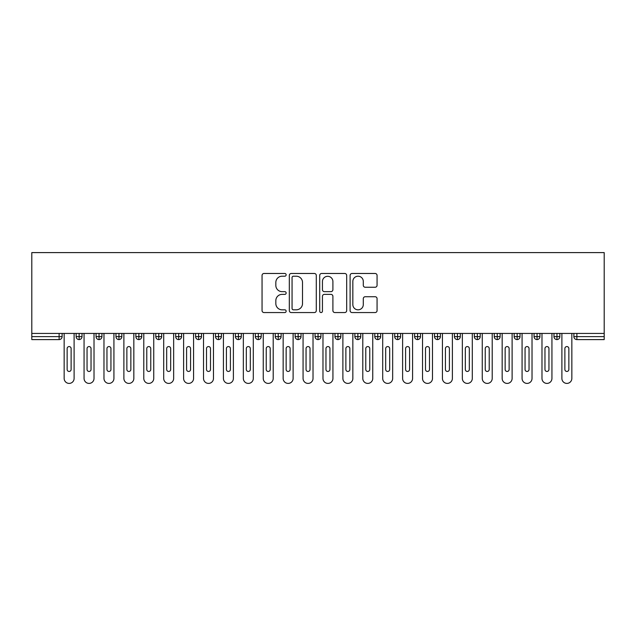 <?xml version="1.0" encoding="UTF-8"?>
<svg xmlns="http://www.w3.org/2000/svg" width="636" height="636" viewBox="0 0 636 636"><rect width="100%" height="100%" fill="white"/><g stroke="black" fill="none" stroke-linecap="round" stroke-linejoin="round"><path stroke-width="0.95" d="M286.144 274.839A1.367 1.367 0 0 0 284.777 273.472L264.012 273.472A1.956 1.956 0 0 0 262.056 275.428L262.056 310.599A1.956 1.956 0 0 0 264.012 312.554L284.777 312.554A1.367 1.367 0 0 0 286.144 311.187A1.367 1.367 0 0 0 284.777 309.819L282.09 309.819A6.257 6.257 0 0 1 275.833 303.563L275.833 300.637A6.257 6.257 0 0 1 282.09 294.381L284.777 294.381A1.367 1.367 0 0 0 286.144 293.013A1.367 1.367 0 0 0 284.777 291.646L282.09 291.646A6.257 6.257 0 0 1 275.833 285.389L275.833 282.464A6.257 6.257 0 0 1 282.09 276.207L284.777 276.207A1.367 1.367 0 0 0 286.144 274.839M375.113 287.249A1.956 1.956 0 0 0 377.069 285.294L377.069 275.428A1.956 1.956 0 0 0 375.113 273.472L352.05 273.472A1.956 1.956 0 0 0 350.102 275.428L350.102 310.599A1.956 1.956 0 0 0 352.05 312.554L375.113 312.554A1.956 1.956 0 0 0 377.069 310.599L377.069 298.682A1.956 1.956 0 0 0 375.113 296.726L365.247 296.726A1.956 1.956 0 0 0 363.291 298.682L363.291 304.596A5.231 5.231 0 0 1 358.06 309.819A5.231 5.231 0 0 1 352.837 304.596L352.837 281.438A5.231 5.231 0 0 1 358.06 276.207A5.231 5.231 0 0 1 363.291 281.438L363.291 285.294A1.956 1.956 0 0 0 365.247 287.249L375.113 287.249M31.8 333.431L31.8 252.595L604.2 252.595L604.2 333.431L31.8 333.431L31.8 336.619L59.124 336.619L59.124 333.431M316.291 275.428A1.956 1.956 0 0 0 314.335 273.472L291.272 273.472A1.956 1.956 0 0 0 289.324 275.428L289.324 310.599A1.956 1.956 0 0 0 291.272 312.554L314.335 312.554A1.956 1.956 0 0 0 316.291 310.599L316.291 275.428M321.665 273.472L344.728 273.472A1.956 1.956 0 0 1 346.676 275.428L346.676 310.599A1.956 1.956 0 0 1 344.728 312.554L334.854 312.554A1.956 1.956 0 0 1 332.898 310.599L332.898 296.336A1.956 1.956 0 0 0 330.951 294.381L324.4 294.381A1.956 1.956 0 0 0 322.444 296.336L322.444 311.187A1.367 1.367 0 0 1 321.077 312.554A1.367 1.367 0 0 1 319.709 311.187L319.709 275.428A1.956 1.956 0 0 1 321.665 273.472M62.113 333.431L62.113 336.619A2.989 2.989 0 0 1 59.124 339.6L31.8 339.6L31.8 336.619M604.2 339.6L576.876 339.6A2.989 2.989 0 0 1 573.887 336.619L573.887 333.431L573.887 336.619A2.989 2.989 0 0 0 576.876 339.6L576.876 336.619L604.2 336.619L604.2 339.6M604.2 333.431L604.2 336.619M79.134 333.431L79.134 336.619L76.145 336.619L76.145 333.431L76.145 336.619A2.989 2.989 0 0 0 79.134 339.6A2.989 2.989 0 0 0 82.02 336.619L82.02 333.431L82.02 336.619A2.989 2.989 0 0 1 79.134 339.6A2.989 2.989 0 0 1 76.145 336.619A2.989 2.989 0 0 0 79.134 339.6L79.134 336.619L82.02 336.619M59.124 339.6A2.989 2.989 0 0 0 62.113 336.619A2.989 2.989 0 0 1 59.124 339.6L59.124 336.619L62.113 336.619M99.041 333.431L99.041 336.619L96.06 336.619L96.06 333.431L96.06 336.619A2.989 2.989 0 0 0 99.041 339.6A2.989 2.989 0 0 0 101.935 336.619L101.935 333.431L101.935 336.619A2.989 2.989 0 0 1 99.041 339.6A2.989 2.989 0 0 1 96.06 336.619A2.989 2.989 0 0 0 99.041 339.6L99.041 336.619L101.935 336.619M118.956 333.431L118.956 336.619L115.967 336.619L115.967 333.431L115.967 336.619A2.989 2.989 0 0 0 118.956 339.6A2.989 2.989 0 0 0 121.842 336.619L121.842 333.431L121.842 336.619A2.989 2.989 0 0 1 118.956 339.6A2.989 2.989 0 0 1 115.967 336.619A2.989 2.989 0 0 0 118.956 339.6L118.956 336.619L121.842 336.619M138.863 333.431L138.863 339.6A2.989 2.989 0 0 1 135.873 336.619L135.873 333.431L135.873 336.619A2.989 2.989 0 0 0 138.863 339.6A2.989 2.989 0 0 0 141.749 336.619L141.749 333.431M158.769 333.431L158.769 339.6A2.989 2.989 0 0 1 155.788 336.619A2.989 2.989 0 0 0 158.769 339.6A2.989 2.989 0 0 1 155.788 336.619L155.788 333.431M161.663 333.431L161.663 336.619A2.989 2.989 0 0 1 158.769 339.6A2.989 2.989 0 0 0 161.663 336.619L155.788 336.619M178.684 333.431L178.684 336.619L175.695 336.619L175.695 333.431L175.695 336.619A2.989 2.989 0 0 0 178.684 339.6A2.989 2.989 0 0 0 181.57 336.619L181.57 333.431L181.57 336.619A2.989 2.989 0 0 1 178.684 339.6A2.989 2.989 0 0 1 175.695 336.619A2.989 2.989 0 0 0 178.684 339.6L178.684 336.619L181.57 336.619M198.591 339.6A2.989 2.989 0 0 1 195.61 336.619L195.61 333.431L195.61 336.619A2.989 2.989 0 0 0 198.591 339.6A2.989 2.989 0 0 0 201.477 336.619L201.477 333.431L201.477 336.619A2.989 2.989 0 0 1 198.591 339.6L198.591 336.619L201.477 336.619M218.506 333.431L218.506 336.619L215.517 336.619L215.517 333.431L215.517 336.619A2.989 2.989 0 0 0 218.506 339.6A2.989 2.989 0 0 0 221.392 336.619L221.392 333.431L221.392 336.619A2.989 2.989 0 0 1 218.506 339.6A2.989 2.989 0 0 1 215.517 336.619A2.989 2.989 0 0 0 218.506 339.6L218.506 336.619L221.392 336.619M238.413 333.431L238.413 339.6A2.989 2.989 0 0 1 235.423 336.619L235.423 333.431L235.423 336.619A2.989 2.989 0 0 0 238.413 339.6A2.989 2.989 0 0 0 241.298 336.619L241.298 333.431M258.319 333.431L258.319 339.6A2.989 2.989 0 0 1 255.338 336.619L255.338 333.431L255.338 336.619A2.989 2.989 0 0 0 258.319 339.6A2.989 2.989 0 0 0 261.205 336.619L261.205 333.431M278.234 333.431L278.234 339.6A2.989 2.989 0 0 1 275.245 336.619L275.245 333.431L275.245 336.619A2.989 2.989 0 0 0 278.234 339.6A2.989 2.989 0 0 0 281.12 336.619L281.12 333.431M298.141 333.431L298.141 336.619L295.152 336.619L295.152 333.431L295.152 336.619A2.989 2.989 0 0 0 298.141 339.6A2.989 2.989 0 0 0 301.027 336.619L301.027 333.431L301.027 336.619A2.989 2.989 0 0 1 298.141 339.6A2.989 2.989 0 0 1 295.152 336.619A2.989 2.989 0 0 0 298.141 339.6L298.141 336.619L301.027 336.619M318.048 333.431L318.048 336.619L315.066 336.619L315.066 333.431L315.066 336.619A2.989 2.989 0 0 0 318.048 339.6A2.989 2.989 0 0 0 320.934 336.619L320.934 333.431L320.934 336.619A2.989 2.989 0 0 1 318.048 339.6A2.989 2.989 0 0 1 315.066 336.619A2.989 2.989 0 0 0 318.048 339.6L318.048 336.619L320.934 336.619M337.962 333.431L337.962 336.619L334.973 336.619L334.973 333.431L334.973 336.619A2.989 2.989 0 0 0 337.962 339.6A2.989 2.989 0 0 0 340.848 336.619L340.848 333.431L340.848 336.619A2.989 2.989 0 0 1 337.962 339.6A2.989 2.989 0 0 1 334.973 336.619A2.989 2.989 0 0 0 337.962 339.6L337.962 336.619L340.848 336.619M357.869 333.431L357.869 339.6A2.989 2.989 0 0 1 354.88 336.619L354.88 333.431L354.88 336.619A2.989 2.989 0 0 0 357.869 339.6A2.989 2.989 0 0 0 360.755 336.619L360.755 333.431M377.776 333.431L377.776 339.6A2.989 2.989 0 0 1 374.795 336.619L374.795 333.431L374.795 336.619A2.989 2.989 0 0 0 377.776 339.6A2.989 2.989 0 0 0 380.662 336.619L380.662 333.431M397.691 333.431L397.691 336.619L394.702 336.619L394.702 333.431L394.702 336.619A2.989 2.989 0 0 0 397.691 339.6A2.989 2.989 0 0 0 400.577 336.619L400.577 333.431L400.577 336.619A2.989 2.989 0 0 1 397.691 339.6A2.989 2.989 0 0 1 394.702 336.619A2.989 2.989 0 0 0 397.691 339.6L397.691 336.619L400.577 336.619M417.598 333.431L417.598 339.6A2.989 2.989 0 0 1 414.608 336.619L414.608 333.431L414.608 336.619A2.989 2.989 0 0 0 417.598 339.6A2.989 2.989 0 0 0 420.483 336.619L420.483 333.431M437.504 333.431L437.504 339.6A2.989 2.989 0 0 1 434.523 336.619L434.523 333.431L434.523 336.619A2.989 2.989 0 0 0 437.504 339.6A2.989 2.989 0 0 0 440.39 336.619L440.39 333.431M457.419 333.431L457.419 339.6A2.989 2.989 0 0 1 454.43 336.619L454.43 333.431L454.43 336.619A2.989 2.989 0 0 0 457.419 339.6A2.989 2.989 0 0 0 460.305 336.619L460.305 333.431M477.326 333.431L477.326 339.6A2.989 2.989 0 0 1 474.337 336.619L474.337 333.431M480.212 333.431L480.212 336.619A2.989 2.989 0 0 1 477.326 339.6A2.989 2.989 0 0 0 480.212 336.619L474.337 336.619A2.989 2.989 0 0 0 477.326 339.6M497.233 333.431L497.233 339.6A2.989 2.989 0 0 1 494.252 336.619L494.252 333.431L494.252 336.619A2.989 2.989 0 0 0 497.233 339.6A2.989 2.989 0 0 0 500.127 336.619L500.127 333.431M517.148 333.431L517.148 339.6A2.989 2.989 0 0 1 514.158 336.619L514.158 333.431L514.158 336.619A2.989 2.989 0 0 0 517.148 339.6A2.989 2.989 0 0 0 520.033 336.619L520.033 333.431M537.054 333.431L537.054 339.6A2.989 2.989 0 0 1 534.065 336.619L534.065 333.431L534.065 336.619A2.989 2.989 0 0 0 537.054 339.6A2.989 2.989 0 0 0 539.94 336.619L539.94 333.431M556.961 333.431L556.961 339.6A2.989 2.989 0 0 1 553.98 336.619L553.98 333.431L553.98 336.619A2.989 2.989 0 0 0 556.961 339.6A2.989 2.989 0 0 0 559.855 336.619L559.855 333.431M198.591 333.431L198.591 336.619L195.61 336.619M293.427 276.207A1.367 1.367 0 0 0 292.059 277.574L292.059 308.452A1.367 1.367 0 0 0 293.427 309.819L296.257 309.819A6.257 6.257 0 0 0 302.513 303.563L302.513 282.464A6.257 6.257 0 0 0 296.257 276.207L293.427 276.207M332.898 281.533A5.231 5.231 0 0 0 327.675 276.302A5.231 5.231 0 0 0 322.444 281.533L322.444 289.69A1.956 1.956 0 0 0 324.4 291.646L330.951 291.646A1.956 1.956 0 0 0 332.898 289.69L332.898 281.533M64.157 333.431L64.157 378.428A4.977 4.977 0 0 0 69.133 383.405A4.977 4.977 0 0 0 74.11 378.428L74.11 333.431M71.121 348.56A1.988 1.988 0 0 0 69.133 346.572A1.988 1.988 0 0 0 67.138 348.56L67.138 369.468A1.988 1.988 0 0 0 69.133 371.456A1.988 1.988 0 0 0 71.121 369.468L71.121 348.56M84.063 333.431L84.063 378.428A4.977 4.977 0 0 0 89.04 383.405A4.977 4.977 0 0 0 94.017 378.428L94.017 333.431M91.028 348.56A1.988 1.988 0 0 0 89.04 346.572A1.988 1.988 0 0 0 87.053 348.56L87.053 369.468A1.988 1.988 0 0 0 89.04 371.456A1.988 1.988 0 0 0 91.028 369.468L91.028 348.56M103.97 333.431L103.97 378.428A4.977 4.977 0 0 0 108.947 383.405A4.977 4.977 0 0 0 113.924 378.428L113.924 333.431M110.942 348.56A1.988 1.988 0 0 0 108.947 346.572A1.988 1.988 0 0 0 106.959 348.56L106.959 369.468A1.988 1.988 0 0 0 108.947 371.456A1.988 1.988 0 0 0 110.942 369.468L110.942 348.56M123.885 333.431L123.885 378.428A4.977 4.977 0 0 0 128.862 383.405A4.977 4.977 0 0 0 133.838 378.428L133.838 333.431M130.849 348.56A1.988 1.988 0 0 0 128.862 346.572A1.988 1.988 0 0 0 126.866 348.56L126.866 369.468A1.988 1.988 0 0 0 128.862 371.456A1.988 1.988 0 0 0 130.849 369.468L130.849 348.56M143.792 333.431L143.792 378.428A4.977 4.977 0 0 0 148.768 383.405A4.977 4.977 0 0 0 153.745 378.428L153.745 333.431M150.756 348.56A1.988 1.988 0 0 0 148.768 346.572A1.988 1.988 0 0 0 146.781 348.56L146.781 369.468A1.988 1.988 0 0 0 148.768 371.456A1.988 1.988 0 0 0 150.756 369.468L150.756 348.56M163.698 333.431L163.698 378.428A4.977 4.977 0 0 0 168.675 383.405A4.977 4.977 0 0 0 173.652 378.428L173.652 333.431M170.671 348.56A1.988 1.988 0 0 0 168.675 346.572A1.988 1.988 0 0 0 166.688 348.56L166.688 369.468A1.988 1.988 0 0 0 168.675 371.456A1.988 1.988 0 0 0 170.671 369.468L170.671 348.56M183.613 333.431L183.613 378.428A4.977 4.977 0 0 0 188.59 383.405A4.977 4.977 0 0 0 193.567 378.428L193.567 333.431M190.577 348.56A1.988 1.988 0 0 0 188.59 346.572A1.988 1.988 0 0 0 186.594 348.56L186.594 369.468A1.988 1.988 0 0 0 188.59 371.456A1.988 1.988 0 0 0 190.577 369.468L190.577 348.56M203.52 333.431L203.52 378.428A4.977 4.977 0 0 0 208.497 383.405A4.977 4.977 0 0 0 213.473 378.428L213.473 333.431M210.492 348.56A1.988 1.988 0 0 0 208.497 346.572A1.988 1.988 0 0 0 206.509 348.56L206.509 369.468A1.988 1.988 0 0 0 208.497 371.456A1.988 1.988 0 0 0 210.492 369.468L210.492 348.56M223.427 333.431L223.427 378.428A4.977 4.977 0 0 0 228.404 383.405A4.977 4.977 0 0 0 233.388 378.428L233.388 333.431M230.399 348.56A1.988 1.988 0 0 0 228.404 346.572A1.988 1.988 0 0 0 226.416 348.56L226.416 369.468A1.988 1.988 0 0 0 228.404 371.456A1.988 1.988 0 0 0 230.399 369.468L230.399 348.56M243.342 333.431L243.342 378.428A4.977 4.977 0 0 0 248.318 383.405A4.977 4.977 0 0 0 253.295 378.428L253.295 333.431M250.306 348.56A1.988 1.988 0 0 0 248.318 346.572A1.988 1.988 0 0 0 246.323 348.56L246.323 369.468A1.988 1.988 0 0 0 248.318 371.456A1.988 1.988 0 0 0 250.306 369.468L250.306 348.56M263.248 333.431L263.248 378.428A4.977 4.977 0 0 0 268.225 383.405A4.977 4.977 0 0 0 273.202 378.428L273.202 333.431M270.221 348.56A1.988 1.988 0 0 0 268.225 346.572A1.988 1.988 0 0 0 266.238 348.56L266.238 369.468A1.988 1.988 0 0 0 268.225 371.456A1.988 1.988 0 0 0 270.221 369.468L270.221 348.56M283.155 333.431L283.155 378.428A4.977 4.977 0 0 0 288.132 383.405A4.977 4.977 0 0 0 293.117 378.428L293.117 333.431M290.127 348.56A1.988 1.988 0 0 0 288.132 346.572A1.988 1.988 0 0 0 286.144 348.56L286.144 369.468A1.988 1.988 0 0 0 288.132 371.456A1.988 1.988 0 0 0 290.127 369.468L290.127 348.56M303.07 333.431L303.07 378.428A4.977 4.977 0 0 0 308.047 383.405A4.977 4.977 0 0 0 313.023 378.428L313.023 333.431M310.034 348.56A1.988 1.988 0 0 0 308.047 346.572A1.988 1.988 0 0 0 306.051 348.56L306.051 369.468A1.988 1.988 0 0 0 308.047 371.456A1.988 1.988 0 0 0 310.034 369.468L310.034 348.56M322.977 333.431L322.977 378.428A4.977 4.977 0 0 0 327.953 383.405A4.977 4.977 0 0 0 332.93 378.428L332.93 333.431M329.949 348.56A1.988 1.988 0 0 0 327.953 346.572A1.988 1.988 0 0 0 325.966 348.56L325.966 369.468A1.988 1.988 0 0 0 327.953 371.456A1.988 1.988 0 0 0 329.949 369.468L329.949 348.56M342.884 333.431L342.884 378.428A4.977 4.977 0 0 0 347.868 383.405A4.977 4.977 0 0 0 352.845 378.428L352.845 333.431M349.856 348.56A1.988 1.988 0 0 0 347.868 346.572A1.988 1.988 0 0 0 345.873 348.56L345.873 369.468A1.988 1.988 0 0 0 347.868 371.456A1.988 1.988 0 0 0 349.856 369.468L349.856 348.56M362.798 333.431L362.798 378.428A4.977 4.977 0 0 0 367.775 383.405A4.977 4.977 0 0 0 372.752 378.428L372.752 333.431M369.762 348.56A1.988 1.988 0 0 0 367.775 346.572A1.988 1.988 0 0 0 365.78 348.56L365.78 369.468A1.988 1.988 0 0 0 367.775 371.456A1.988 1.988 0 0 0 369.762 369.468L369.762 348.56M382.705 333.431L382.705 378.428A4.977 4.977 0 0 0 387.682 383.405A4.977 4.977 0 0 0 392.658 378.428L392.658 333.431M389.677 348.56A1.988 1.988 0 0 0 387.682 346.572A1.988 1.988 0 0 0 385.694 348.56L385.694 369.468A1.988 1.988 0 0 0 387.682 371.456A1.988 1.988 0 0 0 389.677 369.468L389.677 348.56M402.612 333.431L402.612 378.428A4.977 4.977 0 0 0 407.597 383.405A4.977 4.977 0 0 0 412.573 378.428L412.573 333.431M409.584 348.56A1.988 1.988 0 0 0 407.597 346.572A1.988 1.988 0 0 0 405.601 348.56L405.601 369.468A1.988 1.988 0 0 0 407.597 371.456A1.988 1.988 0 0 0 409.584 369.468L409.584 348.56M422.527 333.431L422.527 378.428A4.977 4.977 0 0 0 427.503 383.405A4.977 4.977 0 0 0 432.48 378.428L432.48 333.431M429.491 348.56A1.988 1.988 0 0 0 427.503 346.572A1.988 1.988 0 0 0 425.508 348.56L425.508 369.468A1.988 1.988 0 0 0 427.503 371.456A1.988 1.988 0 0 0 429.491 369.468L429.491 348.56M442.433 333.431L442.433 378.428A4.977 4.977 0 0 0 447.41 383.405A4.977 4.977 0 0 0 452.387 378.428L452.387 333.431M449.406 348.56A1.988 1.988 0 0 0 447.41 346.572A1.988 1.988 0 0 0 445.423 348.56L445.423 369.468A1.988 1.988 0 0 0 447.41 371.456A1.988 1.988 0 0 0 449.406 369.468L449.406 348.56M462.348 333.431L462.348 378.428A4.977 4.977 0 0 0 467.325 383.405A4.977 4.977 0 0 0 472.302 378.428L472.302 333.431M469.312 348.56A1.988 1.988 0 0 0 467.325 346.572A1.988 1.988 0 0 0 465.329 348.56L465.329 369.468A1.988 1.988 0 0 0 467.325 371.456A1.988 1.988 0 0 0 469.312 369.468L469.312 348.56M482.255 333.431L482.255 378.428A4.977 4.977 0 0 0 487.232 383.405A4.977 4.977 0 0 0 492.208 378.428L492.208 333.431M489.219 348.56A1.988 1.988 0 0 0 487.232 346.572A1.988 1.988 0 0 0 485.244 348.56L485.244 369.468A1.988 1.988 0 0 0 487.232 371.456A1.988 1.988 0 0 0 489.219 369.468L489.219 348.56M502.162 333.431L502.162 378.428A4.977 4.977 0 0 0 507.138 383.405A4.977 4.977 0 0 0 512.115 378.428L512.115 333.431M509.134 348.56A1.988 1.988 0 0 0 507.138 346.572A1.988 1.988 0 0 0 505.151 348.56L505.151 369.468A1.988 1.988 0 0 0 507.138 371.456A1.988 1.988 0 0 0 509.134 369.468L509.134 348.56M522.077 333.431L522.077 378.428A4.977 4.977 0 0 0 527.053 383.405A4.977 4.977 0 0 0 532.03 378.428L532.03 333.431M529.041 348.56A1.988 1.988 0 0 0 527.053 346.572A1.988 1.988 0 0 0 525.058 348.56L525.058 369.468A1.988 1.988 0 0 0 527.053 371.456A1.988 1.988 0 0 0 529.041 369.468L529.041 348.56M541.983 333.431L541.983 378.428A4.977 4.977 0 0 0 546.96 383.405A4.977 4.977 0 0 0 551.937 378.428L551.937 333.431M548.947 348.56A1.988 1.988 0 0 0 546.96 346.572A1.988 1.988 0 0 0 544.973 348.56L544.973 369.468A1.988 1.988 0 0 0 546.96 371.456A1.988 1.988 0 0 0 548.947 369.468L548.947 348.56M561.89 333.431L561.89 378.428A4.977 4.977 0 0 0 566.867 383.405A4.977 4.977 0 0 0 571.843 378.428L571.843 333.431M568.862 348.56A1.988 1.988 0 0 0 566.867 346.572A1.988 1.988 0 0 0 564.879 348.56L564.879 369.468A1.988 1.988 0 0 0 566.867 371.456A1.988 1.988 0 0 0 568.862 369.468L568.862 348.56M576.876 333.431L576.876 336.619L573.887 336.619A2.989 2.989 0 0 0 576.876 339.6M135.873 336.619A2.989 2.989 0 0 0 138.863 339.6A2.989 2.989 0 0 0 141.749 336.619L135.873 336.619M235.423 336.619A2.989 2.989 0 0 0 238.413 339.6A2.989 2.989 0 0 0 241.298 336.619L235.423 336.619M255.338 336.619A2.989 2.989 0 0 0 258.319 339.6A2.989 2.989 0 0 0 261.205 336.619L255.338 336.619M275.245 336.619A2.989 2.989 0 0 0 278.234 339.6A2.989 2.989 0 0 0 281.12 336.619L275.245 336.619M354.88 336.619A2.989 2.989 0 0 0 357.869 339.6A2.989 2.989 0 0 0 360.755 336.619L354.88 336.619M374.795 336.619A2.989 2.989 0 0 0 377.776 339.6A2.989 2.989 0 0 0 380.662 336.619L374.795 336.619M414.608 336.619L420.483 336.619A2.989 2.989 0 0 1 417.598 339.6M434.523 336.619A2.989 2.989 0 0 0 437.504 339.6A2.989 2.989 0 0 0 440.39 336.619L434.523 336.619M454.43 336.619A2.989 2.989 0 0 0 457.419 339.6A2.989 2.989 0 0 0 460.305 336.619L454.43 336.619M494.252 336.619L500.127 336.619A2.989 2.989 0 0 1 497.233 339.6M514.158 336.619L520.033 336.619A2.989 2.989 0 0 1 517.148 339.6M534.065 336.619A2.989 2.989 0 0 0 537.054 339.6A2.989 2.989 0 0 0 539.94 336.619L534.065 336.619M553.98 336.619A2.989 2.989 0 0 0 556.961 339.6A2.989 2.989 0 0 0 559.855 336.619L553.98 336.619"/></g></svg>
